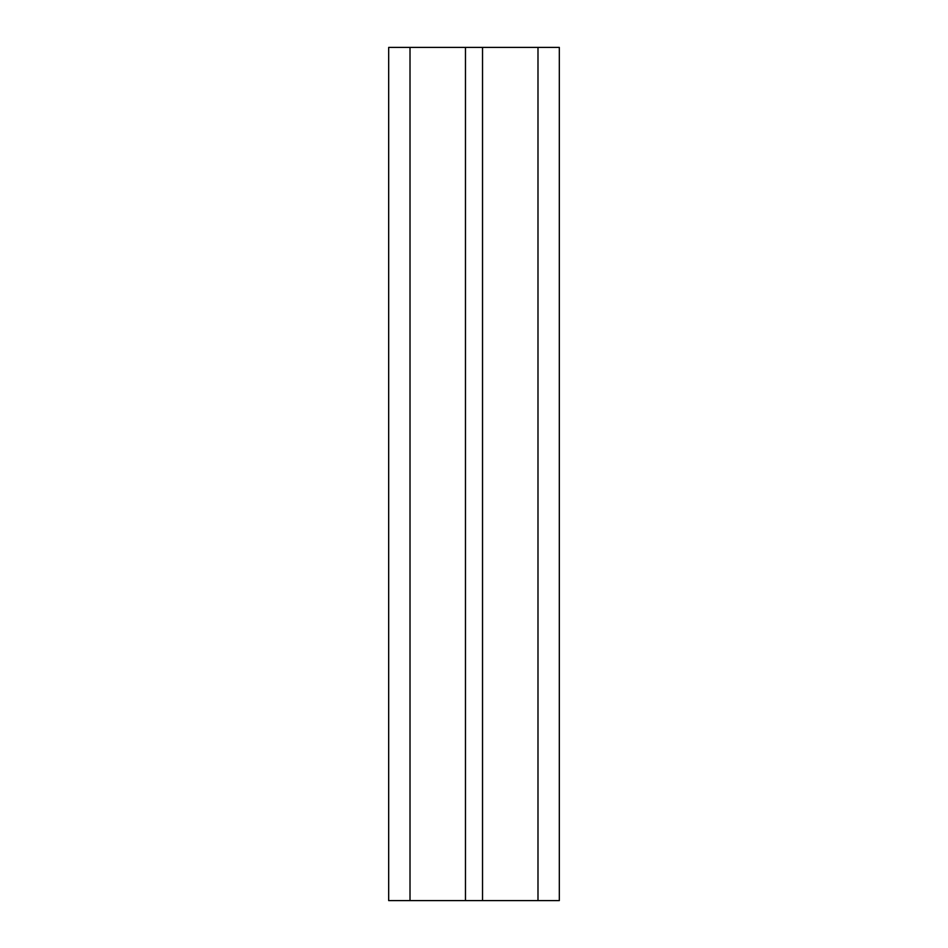 <?xml version="1.0" encoding="UTF-8"?>
<svg xmlns="http://www.w3.org/2000/svg" width="948" height="948" viewBox="0 0 948 948"><rect width="100%" height="100%" fill="white"/><g stroke="black" fill="none" stroke-linecap="round" stroke-linejoin="round"><path stroke-width="1.42" d="M410.01 900.6L410.01 47.4L388.68 47.4L388.68 900.6L559.32 900.6L559.32 47.4L537.99 47.4L537.99 900.6M410.01 47.4L465.468 47.4L465.468 900.6M465.468 47.4L482.532 47.4L482.532 900.6M482.532 47.4L537.99 47.4"/></g></svg>
